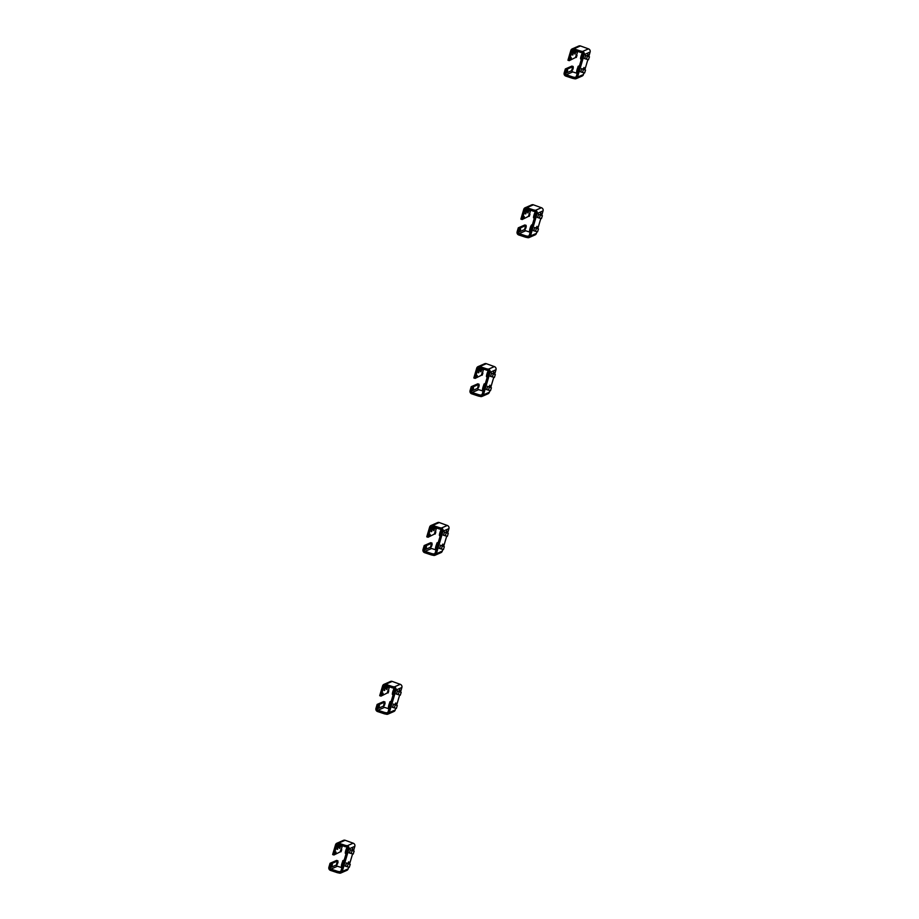 <?xml version="1.0" encoding="UTF-8"?>
<svg xmlns="http://www.w3.org/2000/svg" width="919" height="919" viewBox="0 0 919 919"><rect width="100%" height="100%" fill="white"/><g stroke="black" fill="none" stroke-linecap="round" stroke-linejoin="round"><path stroke-width="1.38" d="M341.65 866.663A3.354 0.632 -71.7 0 1 341.535 866.674A3.354 0.632 -71.7 0 1 341.443 866.594A3.354 0.632 -71.7 0 1 341.994 863.286A3.354 0.632 -71.7 0 1 343.534 860.31A3.354 0.632 -71.7 0 1 343.649 860.299A3.354 0.632 -71.7 0 1 343.74 860.379M347.21 866.766L348.255 863.63M350.196 864.434L349.3 867.306L350.196 864.434M349.3 867.306L345.188 866.112M343.534 860.31L342.856 860.666M341.443 866.594L342.821 860.678M351.127 853.521L352.184 850.385M354.114 851.201L353.218 854.061L354.114 851.201M353.218 854.061L349.105 852.878M345.567 853.429A3.354 0.632 -71.7 0 1 345.452 853.441A3.354 0.632 -71.7 0 1 345.372 853.36A3.354 0.632 -71.7 0 1 345.774 850.477A3.354 0.632 -71.7 0 1 347.21 847.272M345.372 853.36L347.451 847.065M330.955 866.433L331.575 864.319L332.402 864.572L331.69 866.697L332.402 864.572M334.642 853.992L335.332 851.902M335.424 854.256L336.09 852.131L335.424 854.256M337.342 864.228L336.561 863.963L337.227 861.838L338.054 862.102L337.342 864.228L338.054 862.102M341.029 851.775L341.73 849.65L341.029 851.775L340.248 851.522L340.983 849.42M345.464 866.203L346.52 863.021M349.381 852.97L350.438 849.776M347.83 863.458L348.749 861.804L348.485 863.699M351.759 850.213L352.666 848.559L352.414 850.454M341.19 845.457L339.513 848.375L340.168 845.124M341.363 841.379A2.516 2.435 66.3 0 1 343.672 840.931L345.153 840.276A2.516 2.435 -113.7 0 0 343.43 840.357L341.96 841M339.042 842.39A2.516 2.435 66.3 0 1 341.363 841.942L343.672 840.931M342.396 841.494A2.516 2.435 -113.7 0 0 340.673 841.563L339.651 842.011M344.993 846.721L345.395 845.4L347.279 845.779A2.516 2.435 66.3 0 1 348.921 848.938L342.259 871.442A2.516 2.435 66.3 0 1 339.203 873.05L337.307 872.671L337.71 871.35L339.593 871.729A1.114 1.08 -113.7 0 0 340.949 871.017L347.612 848.513A1.114 1.08 -113.7 0 0 346.888 847.1L338.215 844.469A1.114 1.08 66.3 0 0 336.859 845.193L333.953 854.98L332.644 854.555L335.55 844.756A2.516 2.435 66.3 0 1 338.606 843.148L341.363 841.942M339.352 844.848L337.204 849.397L338.33 844.538A1.114 1.08 66.3 0 1 338.341 844.515M340.076 842.505A2.516 2.435 -113.7 0 0 338.364 842.574L336.882 843.228M353.482 850.902L354.826 846.353A2.516 2.435 -113.7 0 0 353.183 843.183L345.153 840.276M337.307 872.671L330.53 870.419A2.516 2.435 66.3 0 1 328.887 867.26L330.059 863.286L336.607 860.414L337.916 860.85L337.583 861.942M347.014 845.687L346.624 847.019M339.329 871.637L338.939 872.958M336.951 864.09L336.733 864.825A1.114 1.08 -113.7 0 0 337.468 866.226L341.925 867.708M337.71 871.35L330.92 869.098A1.114 1.08 66.3 0 1 330.185 867.697L331.368 863.722L330.059 863.286M338.606 843.148L345.395 845.4M340.915 872.97L346.819 870.385A2.516 2.435 -113.7 0 0 348.163 868.857L348.669 867.145M349.553 864.136L352.586 853.9M342.362 845.848L341.271 849.501M340.639 851.649L333.953 854.98M337.916 860.85L331.368 863.722M388.714 707.802A3.354 0.632 -71.7 0 1 388.599 707.814A3.354 0.632 -71.7 0 1 388.507 707.733A3.354 0.632 -71.7 0 1 389.047 704.425A3.354 0.632 -71.7 0 1 390.586 701.45A3.354 0.632 -71.7 0 1 390.713 701.427A3.354 0.632 -71.7 0 1 390.793 701.507M394.274 707.894L395.319 704.758M397.249 705.574L396.353 708.434L397.249 705.574M396.353 708.434L392.241 707.251M390.586 701.45A3.354 0.632 -71.7 0 1 390.586 701.438L389.909 701.794M388.507 707.733L389.886 701.817M398.191 694.661L399.237 691.525M401.178 692.329L400.282 695.201L401.178 692.329L397.226 690.824M400.282 695.201L396.169 694.006M392.631 694.557A3.354 0.632 -71.7 0 1 392.516 694.569A3.354 0.632 -71.7 0 1 392.424 694.488A3.354 0.632 -71.7 0 1 392.838 691.605A3.354 0.632 -71.7 0 1 394.274 688.411M392.424 694.488L393.837 688.561M378.754 707.837L377.973 707.573L378.639 705.459L379.455 705.712L378.754 707.837L379.455 705.712M382.442 695.396L383.143 693.259L382.442 695.396L381.661 695.132L382.396 693.029M383.66 705.091L384.349 703.001M384.441 705.355L385.107 703.23L384.441 705.355L383.625 705.103M387.347 692.65L388.036 690.548M388.128 692.915L388.794 690.789L388.128 692.915L387.301 692.65M392.516 707.343L393.585 704.149M396.445 694.098L397.502 690.916M394.894 704.586L395.802 702.932L395.549 704.827M398.812 691.352L399.731 689.698L399.466 691.593M388.243 686.596L386.566 689.514L387.232 686.263M388.415 682.518A2.516 2.435 66.3 0 1 390.736 682.059L392.206 681.416A2.516 2.435 -113.7 0 0 390.495 681.484L389.013 682.139M386.106 683.529A2.516 2.435 66.3 0 1 388.427 683.07L390.736 682.059M389.449 682.622A2.516 2.435 -113.7 0 0 387.738 682.702L386.704 683.15M392.057 687.86L392.447 686.539L394.331 686.907A2.516 2.435 66.3 0 1 395.974 690.077L389.311 712.581A2.516 2.435 66.3 0 1 386.256 714.189L384.372 713.81L384.762 712.478L386.646 712.857A1.114 1.08 -113.7 0 0 388.002 712.145L394.676 689.641A1.114 1.08 -113.7 0 0 393.941 688.239L385.268 685.608A1.114 1.08 66.3 0 0 383.912 686.321L381.006 696.12L379.708 695.683L382.603 685.884A2.516 2.435 66.3 0 1 385.658 684.287L388.427 683.07M386.417 685.988L384.257 690.525L385.394 685.677A1.114 1.08 66.3 0 1 385.394 685.654M387.14 683.633A2.516 2.435 -113.7 0 0 385.417 683.713L383.947 684.356M400.535 692.041L401.879 687.481A2.516 2.435 -113.7 0 0 400.236 684.322L392.206 681.416M384.372 713.81L377.583 711.559A2.516 2.435 66.3 0 1 375.94 708.4L377.123 704.425L383.671 701.553L384.969 701.99L384.647 703.081M394.079 686.826L393.677 688.147M386.394 712.776L385.991 714.097M384.016 705.229L383.797 705.953A1.114 1.08 -113.7 0 0 384.521 707.366L388.99 708.836M384.762 712.478L377.973 710.238A1.114 1.08 66.3 0 1 377.249 708.825L378.421 704.862L377.123 704.425M385.658 684.287L392.447 686.539M387.979 714.109L393.883 711.513A2.516 2.435 -113.7 0 0 395.216 709.985L395.721 708.273M396.617 705.275L399.65 695.04M389.415 686.987L388.335 690.629M387.692 692.788L381.006 696.12M384.969 701.99L378.421 704.862M435.767 548.93A3.354 0.632 -71.7 0 1 435.652 548.942A3.354 0.632 -71.7 0 1 435.56 548.861A3.354 0.632 -71.7 0 1 436.111 545.553A3.354 0.632 -71.7 0 1 437.651 542.578A3.354 0.632 -71.7 0 1 437.766 542.566A3.354 0.632 -71.7 0 1 437.846 542.647M441.327 549.034L442.372 545.897M444.314 546.702L443.417 549.573L444.314 546.702L440.362 545.197M443.417 549.573L439.305 548.379M437.651 542.578L436.973 542.934M435.56 548.861L436.939 542.945M445.244 535.788L446.301 532.652M448.231 533.468L447.335 536.328L448.231 533.468M447.335 536.328L443.222 535.145M439.684 535.697A3.354 0.632 -71.7 0 1 439.569 535.708A3.354 0.632 -71.7 0 1 439.489 535.628A3.354 0.632 -71.7 0 1 439.891 532.744A3.354 0.632 -71.7 0 1 441.327 529.551M439.489 535.628L440.89 529.7M425.072 548.7L425.761 546.61M425.853 548.965L426.519 546.839L425.853 548.965M428.759 536.259L429.449 534.169M429.541 536.524L430.207 534.399L429.541 536.524L428.713 536.271M430.712 546.231L431.413 544.128M431.505 546.483L432.171 544.37L431.505 546.483M434.4 533.778L435.101 531.687M435.181 534.042L435.847 531.917L435.181 534.042M439.581 548.471L440.638 545.289M443.498 535.237L444.555 532.044M441.947 545.725L442.866 544.071L442.602 545.966M445.864 532.48L446.783 530.826L446.519 532.721M435.307 527.724L433.63 530.642L434.285 527.391M435.48 523.646A2.516 2.435 66.3 0 1 437.789 523.198L439.271 522.543A2.516 2.435 -113.7 0 0 437.547 522.624L436.077 523.267M433.159 524.669A2.516 2.435 66.3 0 1 435.48 524.209L437.789 523.198M436.514 523.761A2.516 2.435 -113.7 0 0 434.79 523.83L433.768 524.289M439.11 528.988L439.512 527.667L441.396 528.046A2.516 2.435 66.3 0 1 443.038 531.205L436.364 553.709A2.516 2.435 66.3 0 1 433.32 555.317L431.425 554.938L431.815 553.617L433.711 553.996A1.114 1.08 -113.7 0 0 435.066 553.284L441.729 530.78A1.114 1.08 -113.7 0 0 441.005 529.367L432.332 526.748A1.114 1.08 66.3 0 0 430.977 527.46L428.07 537.247L426.761 536.822L429.667 527.024A2.516 2.435 66.3 0 1 432.723 525.415L435.48 524.209M433.469 527.127L431.321 531.664L432.447 526.805A1.114 1.08 66.3 0 1 432.458 526.782M434.193 524.772A2.516 2.435 -113.7 0 0 432.481 524.852L431 525.496M447.599 533.169L448.943 528.62A2.516 2.435 -113.7 0 0 447.3 525.461L439.271 522.543M431.425 554.938L424.647 552.687A2.516 2.435 66.3 0 1 423.004 549.528L424.176 545.553L430.724 542.681L432.033 543.118L431.7 544.209M441.131 527.966L440.741 529.287M433.446 553.904L433.056 555.237M431.068 546.357L430.85 547.092A1.114 1.08 -113.7 0 0 431.585 548.494L436.043 549.976M431.815 553.617L425.037 551.366A1.114 1.08 66.3 0 1 424.302 549.964L425.486 545.989L424.176 545.553M432.723 525.415L439.512 527.667M435.032 555.248L440.936 552.652A2.516 2.435 -113.7 0 0 442.28 551.124L442.786 549.413M443.67 546.414L446.703 536.179M436.468 528.115L435.388 531.768M434.756 533.916L428.07 537.247M432.033 543.118L425.486 545.989M482.831 390.07A3.354 0.632 -71.7 0 1 482.705 390.081A3.354 0.632 -71.7 0 1 482.624 390.001A3.354 0.632 -71.7 0 1 483.164 386.692A3.354 0.632 -71.7 0 1 484.704 383.717A3.354 0.632 -71.7 0 1 484.818 383.694A3.354 0.632 -71.7 0 1 484.91 383.774M488.391 390.161L489.436 387.037M491.366 387.841L490.47 390.701L491.366 387.841M490.47 390.701L486.358 389.518M484.704 383.717L484.026 384.073M482.624 390.001L483.991 384.085M492.308 376.928L493.354 373.792M495.284 374.596L494.399 377.468L495.284 374.596M494.399 377.468L490.286 376.285M486.748 376.824A3.354 0.632 -71.7 0 1 486.633 376.836A3.354 0.632 -71.7 0 1 486.542 376.756A3.354 0.632 -71.7 0 1 486.955 373.884A3.354 0.632 -71.7 0 1 488.391 370.679M486.542 376.756L487.955 370.828M472.125 389.84L472.825 387.749M472.906 390.104L473.572 387.979L472.906 390.104L472.09 389.84M475.812 377.399L476.444 375.274L477.26 375.538L476.559 377.663L477.26 375.538M478.523 387.623L479.224 385.498L478.523 387.623L477.742 387.37L478.466 385.268M479.224 385.498L478.443 385.245M482.211 375.182L482.912 373.057L482.211 375.182L481.418 374.918L482.153 372.827M486.633 389.61L487.69 386.417M490.562 376.376L491.619 373.183M489.011 386.853L489.919 385.199L489.666 387.094M492.929 373.619L493.848 371.965L493.583 373.861M482.36 368.864L480.683 371.781L481.349 368.53M482.532 364.786A2.516 2.435 66.3 0 1 484.853 364.326L486.323 363.683A2.516 2.435 -113.7 0 0 484.612 363.752L483.13 364.406M480.223 365.796A2.516 2.435 66.3 0 1 482.544 365.348L484.853 364.326M483.566 364.889A2.516 2.435 -113.7 0 0 481.843 364.969L480.821 365.417M486.174 370.127L486.565 368.806L488.448 369.185A2.516 2.435 66.3 0 1 490.091 372.344L483.428 394.848A2.516 2.435 66.3 0 1 480.373 396.457L478.489 396.078L478.879 394.745L480.763 395.124A1.114 1.08 -113.7 0 0 482.119 394.412L488.793 371.908A1.114 1.08 -113.7 0 0 488.058 370.506L479.385 367.876A1.114 1.08 66.3 0 0 478.029 368.588L475.123 378.387L473.825 377.95L476.72 368.163A2.516 2.435 66.3 0 1 479.775 366.555L482.544 365.348M480.534 368.255L478.374 372.792L479.511 367.945A1.114 1.08 66.3 0 1 479.511 367.922L478.029 368.588M481.257 365.911A2.516 2.435 -113.7 0 0 479.534 365.98L478.064 366.624M494.652 374.309L495.996 369.748A2.516 2.435 -113.7 0 0 494.353 366.589L486.323 363.683M478.489 396.078L471.7 393.826A2.516 2.435 66.3 0 1 470.057 390.667L471.229 386.692L477.777 383.82L479.086 384.257L478.765 385.348M488.196 369.093L487.794 370.414M480.499 395.044L480.109 396.365M478.121 387.496L477.914 388.22A1.114 1.08 -113.7 0 0 478.638 389.633L483.107 391.103M478.879 394.745L472.09 392.505A1.114 1.08 66.3 0 1 471.367 391.092L472.538 387.129L471.229 386.692M479.775 366.555L486.565 368.806M482.096 396.376L488 393.791A2.516 2.435 -113.7 0 0 489.333 392.252L489.838 390.552M490.735 387.542L493.767 377.307M483.532 369.254L482.452 372.907M481.809 375.055L475.123 378.387M479.086 384.257L472.538 387.129M529.884 231.197A3.354 0.632 -71.7 0 1 529.769 231.209A3.354 0.632 -71.7 0 1 529.677 231.128A3.354 0.632 -71.7 0 1 530.229 227.82A3.354 0.632 -71.7 0 1 531.768 224.845A3.354 0.632 -71.7 0 1 531.883 224.833A3.354 0.632 -71.7 0 1 531.963 224.914M535.444 231.301L536.489 228.165L534.479 227.464M538.431 228.969L537.535 231.841L538.431 228.969M537.535 231.841L533.422 230.658M531.768 224.845L529.677 231.128M539.361 218.056L540.418 214.931M542.348 215.735L541.452 218.596L542.348 215.735M533.801 217.964A3.354 0.632 -71.7 0 1 533.686 217.975A3.354 0.632 -71.7 0 1 533.606 217.895A3.354 0.632 -71.7 0 1 534.008 215.012A3.354 0.632 -71.7 0 1 535.444 211.818M533.606 217.895L535.007 211.967M519.189 230.979L519.878 228.877M519.97 231.232L520.636 229.107L519.97 231.232M523.612 218.791L522.831 218.538L523.497 216.413L524.324 216.666L523.612 218.791L524.324 216.666M525.576 228.762L526.277 226.637L525.576 228.762L524.795 228.498L525.53 226.396M528.517 216.057L529.218 213.955M529.298 216.31L529.964 214.184L529.298 216.31L528.482 216.057M533.698 230.749L534.755 227.556M537.615 217.504L538.672 214.311M536.064 227.992L536.983 226.338L536.719 228.234M539.981 214.747L540.9 213.093L540.636 214.989M529.424 210.003L527.747 212.909L528.402 209.658M529.597 205.913A2.516 2.435 66.3 0 1 531.906 205.465L533.388 204.811A2.516 2.435 -113.7 0 0 531.664 204.891L530.194 205.534M527.276 206.936A2.516 2.435 66.3 0 1 529.597 206.476L531.906 205.465M530.619 206.028A2.516 2.435 -113.7 0 0 528.907 206.097L527.885 206.557M533.227 211.255L533.617 209.934L535.513 210.313A2.516 2.435 66.3 0 1 537.155 213.472L530.481 235.988A2.516 2.435 66.3 0 1 527.426 237.584L525.542 237.205L525.932 235.884L527.828 236.263A1.114 1.08 -113.7 0 0 529.183 235.551L535.846 213.047A1.114 1.08 -113.7 0 0 535.122 211.634L526.449 209.015A1.114 1.08 66.3 0 0 525.082 209.727L522.187 219.526L520.878 219.09L523.784 209.291A2.516 2.435 66.3 0 1 526.84 207.683L529.597 206.476M527.586 209.394L525.438 213.932L526.564 209.072A1.114 1.08 66.3 0 1 526.576 209.05L525.082 209.727M528.31 207.039A2.516 2.435 -113.7 0 0 526.598 207.12L525.117 207.763M541.705 215.437L543.06 210.888A2.516 2.435 -113.7 0 0 541.417 207.728L533.388 204.811M525.542 237.205L518.764 234.965A2.516 2.435 66.3 0 1 517.121 231.795L518.293 227.832L524.841 224.96L526.15 225.385L525.817 226.476M535.249 210.233L534.858 211.554M527.563 236.172L527.173 237.504M525.186 228.624L524.967 229.359A1.114 1.08 -113.7 0 0 525.702 230.761L530.16 232.243M525.932 235.884L519.155 233.633A1.114 1.08 66.3 0 1 518.419 232.231L519.603 228.257L518.293 227.832M526.84 207.683L533.617 209.934M529.149 237.516L535.053 234.919A2.516 2.435 -113.7 0 0 536.397 233.392L536.903 231.68M537.787 228.682L540.82 218.446M530.585 210.382L529.505 214.035M528.873 216.183L522.187 219.526M526.15 225.385L519.603 228.257M576.937 72.337A3.354 0.632 -71.7 0 1 576.822 72.348A3.354 0.632 -71.7 0 1 576.741 72.268A3.354 0.632 -71.7 0 1 577.281 68.959A3.354 0.632 -71.7 0 1 578.821 65.984A3.354 0.632 -71.7 0 1 578.936 65.973A3.354 0.632 -71.7 0 1 579.027 66.042M584.587 72.969L585.541 70.097L584.633 72.969L582.439 72.44L583.554 69.304M578.821 65.984L578.143 66.34M576.741 72.268L578.108 66.352M586.425 59.195L587.471 56.059M589.401 56.863L588.505 59.735L589.401 56.863M588.505 59.735L584.404 58.552M580.865 59.092A3.354 0.632 -71.7 0 1 580.751 59.103A3.354 0.632 -71.7 0 1 580.659 59.023A3.354 0.632 -71.7 0 1 581.072 56.151A3.354 0.632 -71.7 0 1 582.508 52.946M580.659 59.023L582.072 53.095M566.989 72.371L567.689 70.246L566.989 72.371L566.207 72.107L566.943 70.016M569.929 59.666L570.619 57.564M570.71 59.919L571.377 57.805L570.71 59.919L569.895 59.666M571.894 69.626L572.583 67.535M572.675 69.89L573.341 67.765L572.675 69.89L571.848 69.637M575.581 57.185L576.202 55.071L577.029 55.324L576.316 57.449L577.029 55.324M580.751 71.877L581.807 68.695M584.679 58.644L585.736 55.45M583.117 69.12L584.036 67.466L583.772 69.362M587.046 55.887L587.965 54.232L587.701 56.128M576.477 51.131L574.8 54.049L575.455 50.798M576.65 47.053A2.516 2.435 66.3 0 1 578.97 46.593L580.44 45.95A2.516 2.435 -113.7 0 0 578.729 46.03L577.247 46.674M574.341 48.064A2.516 2.435 66.3 0 1 576.661 47.616L578.97 46.593M577.683 47.156A2.516 2.435 -113.7 0 0 575.96 47.237L574.938 47.685M580.291 52.394L580.682 51.073L582.566 51.453A2.516 2.435 66.3 0 1 584.208 54.612L577.546 77.116A2.516 2.435 66.3 0 1 574.49 78.724L572.606 78.345L572.996 77.024L574.88 77.403A1.114 1.08 -113.7 0 0 576.236 76.679L582.91 54.175A1.114 1.08 -113.7 0 0 582.175 52.774L573.502 50.143A1.114 1.08 66.3 0 0 572.146 50.855L569.24 60.654L567.942 60.229L570.837 50.43A2.516 2.435 66.3 0 1 573.893 48.822L576.661 47.616M574.651 50.522L572.491 55.06L573.617 50.212A1.114 1.08 66.3 0 1 573.628 50.189L572.146 50.855M575.374 48.179A2.516 2.435 -113.7 0 0 573.651 48.247L572.181 48.902M588.769 56.576L590.113 52.015A2.516 2.435 -113.7 0 0 588.47 48.856L580.44 45.95M572.606 78.345L565.817 76.093A2.516 2.435 66.3 0 1 564.174 72.934L565.346 68.959L571.894 66.088L573.203 66.524L572.882 67.615M582.301 51.361L581.911 52.682M574.616 77.311L574.226 78.632M572.238 69.764L572.032 70.487A1.114 1.08 -113.7 0 0 572.755 71.9L577.224 73.382M572.996 77.024L566.207 74.772A1.114 1.08 66.3 0 1 565.484 73.371L566.655 69.396L565.346 68.959M573.893 48.822L580.682 51.073M576.213 78.643L582.118 76.059A2.516 2.435 -113.7 0 0 583.45 74.531L583.956 72.819M584.852 69.81L587.873 59.574M577.649 51.521L576.569 55.174M575.926 57.323L569.24 60.654M573.203 66.524L566.655 69.396M339.938 845.905L340.949 846.25M339.433 847.984L340.007 848.18M337.629 846.927L338.64 847.261M337.112 848.995L337.698 849.19M336.859 845.193L338.33 844.538M330.92 869.098L337.468 866.226M339.593 871.729L340.892 871.155M347.279 845.779L353.183 843.183M330.185 867.697L336.733 864.825M342.259 871.442L348.163 868.857M348.921 848.938L354.826 846.353M386.991 687.044L388.013 687.378M386.485 689.124L387.071 689.319M384.682 688.055L385.704 688.4M384.176 690.135L384.762 690.33M383.912 686.321L385.394 685.677M377.973 710.238L384.521 707.366M386.646 712.857L387.956 712.282M394.331 686.907L400.236 684.322M377.249 708.825L383.797 705.953M389.311 712.581L395.216 709.985M395.974 690.077L401.879 687.481M434.055 528.172L435.066 528.517M433.55 530.252L434.124 530.447M431.746 529.195L432.757 529.528M431.229 531.274L431.815 531.458M430.977 527.46L432.447 526.805M425.037 551.366L431.585 548.494M433.711 553.996L435.009 553.422M441.396 528.046L447.3 525.461M424.302 549.964L430.85 547.092M436.364 553.709L442.28 551.124M443.038 531.205L448.943 528.62M481.108 369.312L482.13 369.645M480.603 371.391L481.188 371.586M478.799 370.323L479.821 370.667M478.294 372.402L478.879 372.597M472.09 392.505L478.638 389.633M480.763 395.124L482.073 394.561M488.448 369.185L494.353 366.589M471.367 391.092L477.914 388.22M483.428 394.848L489.333 392.252M490.091 372.344L495.996 369.748M528.172 210.451L529.183 210.784M527.655 212.519L528.241 212.714M525.863 211.462L526.874 211.795M525.346 213.541L525.932 213.725M519.155 233.633L525.702 230.761M527.828 236.263L529.126 235.689M535.513 210.313L541.417 207.728M518.419 232.231L524.967 229.359M530.481 235.988L536.397 233.392M537.155 213.472L543.06 210.888M575.225 51.579L576.247 51.923M574.72 53.658L575.305 53.853M572.916 52.59L573.938 52.934M572.411 54.669L572.996 54.864M566.207 74.772L572.755 71.9M574.88 77.403L576.19 76.828M582.566 51.453L588.47 48.856M565.484 73.371L572.032 70.487M577.546 77.116L583.45 74.531M584.208 54.612L590.113 52.015M350.254 864.434L346.245 862.93M342.167 866.881L341.535 866.674M354.171 851.189L350.162 849.684M346.095 853.648L345.452 853.441M335.309 851.867L336.09 852.131M340.949 849.397L341.73 849.65M334.596 853.992L335.378 854.256M330.909 866.445L331.69 866.697M397.307 705.562L393.309 704.057M389.231 708.021L388.599 707.814M393.148 694.775L392.516 694.569M394.515 688.205L393.803 688.572M382.361 693.006L383.143 693.259M384.326 702.978L385.107 703.23M388.013 690.525L388.794 690.789M436.284 549.148L435.652 548.942M448.288 533.457L444.279 531.952M440.212 535.915L439.569 535.708M441.568 529.344L440.856 529.712M425.738 546.587L426.519 546.839M429.426 534.134L430.207 534.399M431.379 544.105L432.171 544.37M435.066 531.664L435.847 531.917M434.365 533.79L435.147 534.042M430.678 546.231L431.459 546.495M425.026 548.712L425.807 548.965M491.424 387.829L487.415 386.325M483.348 390.288L482.705 390.081M495.341 374.596L491.343 373.091M487.265 377.054L486.633 376.836M488.632 370.472L487.92 370.851M472.791 387.715L473.572 387.979M482.13 372.792L482.912 373.057M475.778 377.399L476.559 377.663M538.477 228.969L536.443 228.119M530.401 231.427L529.769 231.209M542.405 215.724L538.396 214.23M541.452 218.596L539.315 218.067M539.304 218.067L537.339 217.412M534.33 218.182L533.686 217.975M535.685 211.611L534.973 211.979M519.855 228.854L520.636 229.107M525.496 226.373L526.277 226.637M529.183 213.932L529.964 214.184M519.143 230.979L519.924 231.243M585.541 70.097L581.532 68.603M582.439 72.44L580.475 71.785M577.465 72.555L576.822 72.348M589.458 56.863L585.46 55.358M581.382 59.321L580.751 59.103M582.738 52.739L582.037 53.118M566.908 69.982L567.689 70.246M570.596 57.541L571.377 57.805M572.56 67.512L573.341 67.765M575.535 57.185L576.316 57.449"/></g></svg>

